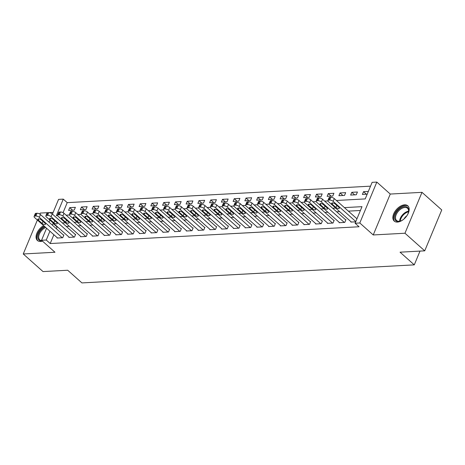 <?xml version="1.0" encoding="UTF-8"?>
<svg xmlns="http://www.w3.org/2000/svg" width="465" height="465" viewBox="0 0 465 465"><rect width="100%" height="100%" fill="white"/><g stroke="black" fill="none" stroke-linecap="round" stroke-linejoin="round"><path stroke-width="0.7" d="M404.608 204.838A10.23 6.039 -48.3 0 0 394.884 211.587A10.23 6.039 -48.3 0 0 394.215 221.096A10.23 6.039 -48.3 0 0 397.43 222.084A10.23 6.039 -48.3 0 0 407.154 215.336A10.23 6.039 -48.3 0 0 407.828 205.821A10.23 6.039 -48.3 0 0 404.608 204.838M43.623 225.601A10.23 6.039 -48.3 0 0 37.415 240.486A10.23 6.039 -48.3 0 0 40.629 241.469A10.23 6.039 -48.3 0 0 42.495 241.12M336.404 200.485L365.217 198.921L372.122 182.338L376.824 182.088L359.8 222.985L355.097 223.241L361.997 206.658L344.402 207.617M390.257 194.056L373.232 234.959L404.963 233.232L424.725 250.838L441.75 209.942L421.988 192.336L390.257 194.056L376.824 182.088M53.161 212.377L40.275 213.075L39.845 214.103M52.435 214.109L58.567 199.38L63.269 199.125L56.37 215.702L57.614 215.638M370.529 186.163L67.222 202.641L63.269 199.125M404.963 233.232L421.988 192.336M37.38 220.032L23.25 253.971L54.98 252.251L41.542 240.277L46.564 228.222M424.725 250.838L400.045 252.181L414.274 264.858L81.916 282.912L67.692 270.241L43.013 271.577L23.25 253.971M67.222 202.641L63.054 212.656M68.588 210.401L74.226 210.099L75.377 207.332L69.738 207.64L68.588 210.401M80.34 209.762L85.978 209.459L87.129 206.693L81.491 207.001L80.34 209.762M92.093 209.128L97.731 208.82L98.882 206.053L93.244 206.361L92.093 209.128M103.846 208.489L109.484 208.181L110.635 205.42L104.991 205.722L103.846 208.489M115.599 207.849L121.237 207.541L122.388 204.78L116.744 205.082L115.599 207.849M127.346 207.21L132.99 206.902L134.141 204.141L128.497 204.449L127.346 207.21M139.099 206.57L144.743 206.262L145.894 203.501L140.25 203.81L139.099 206.57M150.852 205.931L156.496 205.629L157.647 202.862L152.003 203.17L150.852 205.931M162.605 205.292L168.249 204.989L169.4 202.223L163.756 202.531L162.605 205.292M174.358 204.658L180.002 204.35L181.147 201.583L175.508 201.891L174.358 204.658M186.11 204.019L191.749 203.711L192.899 200.944L187.261 201.252L186.11 204.019M197.863 203.379L203.501 203.071L204.652 200.31L199.014 200.613L197.863 203.379M209.616 202.74L215.254 202.432L216.405 199.671L210.767 199.979L209.616 202.74M221.369 202.101L227.007 201.793L228.158 199.032L222.52 199.34L221.369 202.101M233.122 201.461L238.76 201.153L239.911 198.392L234.267 198.7L233.122 201.461M244.869 200.822L250.513 200.52L251.664 197.753L246.02 198.061L244.869 200.822M256.622 200.183L262.266 199.88L263.417 197.114L257.773 197.422L256.622 200.183M268.375 199.549L274.019 199.241L275.17 196.474L269.526 196.782L268.375 199.549M280.128 198.91L285.772 198.602L286.922 195.841L281.279 196.143L280.128 198.91M291.881 198.27L297.524 197.962L298.67 195.201L293.031 195.503L291.881 198.27M303.633 197.631L309.272 197.323L310.422 194.562L304.784 194.87L303.633 197.631M315.386 196.991L321.024 196.683L322.175 193.922L316.537 194.231L315.386 196.991M327.139 196.352L332.777 196.05L333.928 193.283L328.29 193.591L327.139 196.352M338.892 195.713L344.53 195.41L345.681 192.644L340.043 192.952L338.892 195.713M350.645 195.079L356.283 194.771L357.434 192.004L351.79 192.312L350.645 195.079M368.344 191.411L363.543 191.673L362.392 194.44L367.193 194.178M53.864 234.726L50.197 243.544L359.05 226.763L355.097 223.241M360.404 210.482L348.355 211.139M339.648 211.61L336.602 211.773M327.895 212.249L324.849 212.412M316.142 212.889L313.096 213.051M304.389 213.528L301.349 213.691M292.636 214.162L289.596 214.33M280.883 214.801L277.843 214.97M269.136 215.44L266.09 215.609M257.383 216.08L254.338 216.242M245.63 216.719L242.585 216.882M233.878 217.358L230.832 217.521M222.125 217.998L219.079 218.161M210.372 218.631L207.326 218.8M198.619 219.271L195.573 219.439M186.866 219.91L183.826 220.079M175.113 220.55L172.073 220.712M163.36 221.189L160.32 221.352M151.613 221.828L148.567 221.991M139.86 222.468L136.815 222.63M128.108 223.101L125.062 223.27M116.355 223.741L113.309 223.909M104.602 224.38L101.556 224.549M92.849 225.019L89.803 225.188M81.096 225.659L78.05 225.821M69.343 226.298L66.297 226.461M57.59 226.937L57.102 226.961L56.37 228.722M57.218 237.714L57.085 238.039L62.723 237.731L63.874 234.965L63.403 234.994M68.971 237.074L68.837 237.4L74.476 237.092L75.626 234.331L75.156 234.354M80.724 236.435L80.59 236.761L86.228 236.453L87.379 233.692L86.909 233.715M92.477 235.796L92.343 236.121L97.981 235.813L99.132 233.052L98.661 233.075M104.23 235.156L104.09 235.482L109.734 235.174L110.885 232.413L110.414 232.436M115.983 234.517L115.843 234.842L121.487 234.54L122.638 231.773L122.167 231.797M127.736 233.883L127.596 234.203L133.24 233.901L134.391 231.134L133.92 231.163M139.483 233.244L139.349 233.57L144.993 233.261L146.144 230.495L145.673 230.524M151.235 232.605L151.102 232.93L156.746 232.622L157.897 229.861L157.426 229.884M162.988 231.965L162.855 232.291L168.499 231.983L169.644 229.222L169.179 229.245M174.741 231.326L174.607 231.651L180.246 231.343L181.397 228.582L180.926 228.606M186.494 230.687L186.36 231.012L191.999 230.704L193.149 227.943L192.679 227.966M198.247 230.047L198.113 230.373L203.751 230.065L204.902 227.304L204.431 227.327M210 229.414L209.866 229.733L215.504 229.431L216.655 226.664L216.184 226.693M221.753 228.774L221.619 229.094L227.257 228.792L228.408 226.025L227.937 226.054M233.506 228.135L233.366 228.46L239.01 228.152L240.161 225.386L239.69 225.415M245.258 227.495L245.119 227.821L250.763 227.513L251.914 224.752L251.443 224.775M257.006 226.856L256.872 227.182L262.516 226.874L263.667 224.113L263.196 224.136M268.758 226.217L268.625 226.542L274.269 226.234L275.42 223.473L274.949 223.496M280.511 225.577L280.378 225.903L286.022 225.595L287.167 222.834L286.702 222.857M292.264 224.944L292.13 225.263L297.769 224.961L298.919 222.194L298.449 222.224M304.017 224.304L303.883 224.624L309.521 224.322L310.672 221.555L310.202 221.584M315.77 223.665L315.636 223.991L321.274 223.682L322.425 220.916L321.954 220.945M327.523 223.026L327.389 223.351L333.027 223.043L334.178 220.282L333.707 220.305M339.276 222.386L339.142 222.712L344.78 222.404L345.931 219.643L345.46 219.666M351.029 221.747L350.889 222.072L355.69 221.811M414.274 264.858L420 251.094M373.232 234.959L359.8 222.985M50.197 243.544L46.244 240.021L41.542 240.277M66.1 215.173L69.366 214.999M77.853 214.534L81.119 214.359M89.606 213.9L92.872 213.72M101.358 213.261L104.625 213.08M113.111 212.621L116.378 212.441M124.864 211.982L128.125 211.802M136.617 211.343L139.878 211.168M148.364 210.703L151.631 210.529M160.117 210.064L163.384 209.889M171.87 209.43L175.136 209.25M183.623 208.791L186.889 208.611M195.376 208.151L198.642 207.971M207.128 207.512L210.395 207.332M218.881 206.873L222.148 206.698M230.634 206.233L233.901 206.059M242.387 205.594L245.654 205.42M254.14 204.955L257.401 204.78M265.893 204.321L269.154 204.141M277.64 203.682L280.906 203.501M289.393 203.042L292.659 202.862M301.146 202.403L304.412 202.223M312.899 201.764L316.165 201.589M324.651 201.124L327.918 200.95M49.063 222.212L49.935 220.114M53.638 223.415L53.15 223.438L52.417 225.2M49.918 231.204L46.244 240.021M335.695 208.088L332.649 208.256M323.942 208.727L320.897 208.89M312.189 209.366L309.149 209.529M300.437 210.006L297.397 210.168M288.684 210.645L285.644 210.808M276.937 211.279L273.891 211.447M265.184 211.918L262.138 212.087M253.431 212.557L250.385 212.726M241.678 213.197L238.632 213.365M229.925 213.836L226.879 213.999M218.172 214.475L215.126 214.638M206.419 215.115L203.374 215.278M194.666 215.754L191.627 215.917M182.914 216.388L179.874 216.556M171.161 217.027L168.121 217.196M159.408 217.667L156.368 217.835M147.661 218.306L144.615 218.469M135.908 218.945L132.862 219.108M124.155 219.585L121.109 219.747M112.402 220.224L109.356 220.387M100.649 220.858L97.603 221.026M88.896 221.497L85.851 221.666M77.144 222.136L74.098 222.305M65.391 222.776L62.351 222.938M57.102 226.961L53.15 223.438M72.592 210.186L69.738 207.64M366.403 194.219L363.543 191.673M354.65 194.858L351.79 192.312M342.897 195.498L340.043 192.952M331.144 196.137L328.29 193.591M319.391 196.776L316.537 194.231M307.638 197.416L304.784 194.87M295.891 198.049L293.031 195.503M284.138 198.689L281.279 196.143M272.385 199.328L269.526 196.782M260.632 199.967L257.773 197.422M248.88 200.607L246.02 198.061M237.127 201.246L234.267 198.7M225.374 201.886L222.52 199.34M213.621 202.519L210.767 199.979M201.868 203.159L199.014 200.613M190.115 203.798L187.261 201.252M178.362 204.437L175.508 201.891M166.615 205.077L163.756 202.531M154.862 205.716L152.003 203.17M143.11 206.355L140.25 203.81M131.357 206.995L128.497 204.449M119.604 207.628L116.744 205.082M107.851 208.268L104.991 205.722M96.098 208.907L93.244 206.361M84.345 209.546L81.491 207.001M57.555 238.01L34.631 217.591A2.621 1.07 -157.4 0 1 34.09 216.481A2.621 1.07 -157.4 0 1 34.933 216.08L35.869 216.027A2.621 1.07 -157.4 0 1 39.333 217.335L62.258 237.755M63.74 235.29L40.484 214.568L39.333 217.335M38.322 220.079A2.098 0.854 22.6 0 1 37.892 219.189A2.098 0.854 22.6 0 1 39.31 218.939A2.098 0.854 22.6 0 1 41.333 219.916L45.128 223.293A2.098 0.854 22.6 0 1 45.558 224.182A2.098 0.854 22.6 0 1 44.14 224.432A2.098 0.854 22.6 0 1 42.117 223.456L38.322 220.079L38.828 218.87M34.09 216.481L35.241 213.714A2.621 1.07 22.6 0 1 36.084 213.313L37.02 213.261A2.621 1.07 22.6 0 1 40.484 214.568M69.308 237.371L46.384 216.952A2.621 1.07 -157.4 0 1 45.843 215.841A2.621 1.07 -157.4 0 1 46.686 215.44L47.622 215.388A2.621 1.07 -157.4 0 1 51.086 216.696L74.005 237.115M75.493 234.651L52.237 213.929L51.086 216.696M50.075 219.439A2.098 0.854 22.6 0 1 49.645 218.55A2.098 0.854 22.6 0 1 51.063 218.3A2.098 0.854 22.6 0 1 53.086 219.277L56.881 222.654A2.098 0.854 22.6 0 1 57.311 223.543A2.098 0.854 22.6 0 1 55.887 223.793A2.098 0.854 22.6 0 1 53.87 222.822L50.075 219.439L50.58 218.23M45.843 215.841L46.994 213.075A2.621 1.07 22.6 0 1 47.837 212.674L48.773 212.627A2.621 1.07 22.6 0 1 52.237 213.929M81.061 236.732L58.137 216.312A2.621 1.07 -157.4 0 1 57.596 215.202A2.621 1.07 -157.4 0 1 58.439 214.801L59.375 214.749A2.621 1.07 -157.4 0 1 62.839 216.056L85.758 236.482M87.246 234.011L63.99 213.29L62.839 216.056M61.828 218.8A2.098 0.854 22.6 0 1 61.397 217.911A2.098 0.854 22.6 0 1 62.816 217.661A2.098 0.854 22.6 0 1 64.838 218.637L68.628 222.02A2.098 0.854 22.6 0 1 69.064 222.904A2.098 0.854 22.6 0 1 67.64 223.154A2.098 0.854 22.6 0 1 65.623 222.183L61.828 218.8L62.333 217.591M57.596 215.202L58.747 212.435A2.621 1.07 22.6 0 1 59.584 212.04L60.526 211.988A2.621 1.07 22.6 0 1 63.99 213.29M92.808 236.098L69.889 215.673A2.621 1.07 -157.4 0 1 69.349 214.563A2.621 1.07 -157.4 0 1 70.186 214.162L71.128 214.109A2.621 1.07 -157.4 0 1 74.592 215.417L97.511 235.842M98.999 233.378L75.743 212.656L74.592 215.417M73.58 218.161A2.098 0.854 22.6 0 1 73.15 217.271A2.098 0.854 22.6 0 1 74.569 217.021A2.098 0.854 22.6 0 1 76.591 217.998L80.381 221.381A2.098 0.854 22.6 0 1 80.817 222.264A2.098 0.854 22.6 0 1 79.393 222.52A2.098 0.854 22.6 0 1 77.376 221.543L73.58 218.161L74.08 216.957M69.349 214.563L70.5 211.802A2.621 1.07 22.6 0 1 71.337 211.401L72.278 211.348A2.621 1.07 22.6 0 1 75.743 212.656M104.561 235.459L81.642 215.033A2.621 1.07 -157.4 0 1 81.102 213.923A2.621 1.07 -157.4 0 1 81.939 213.522L82.88 213.47A2.621 1.07 -157.4 0 1 86.345 214.778L109.263 235.203M110.751 232.738L87.49 212.017L86.345 214.778M85.333 217.521A2.098 0.854 22.6 0 1 84.897 216.638A2.098 0.854 22.6 0 1 86.321 216.382A2.098 0.854 22.6 0 1 88.344 217.358L92.134 220.741A2.098 0.854 22.6 0 1 92.57 221.631A2.098 0.854 22.6 0 1 91.146 221.881A2.098 0.854 22.6 0 1 89.129 220.904L85.333 217.521L85.833 216.318M81.102 213.923L82.253 211.162A2.621 1.07 22.6 0 1 83.09 210.761L84.031 210.709A2.621 1.07 22.6 0 1 87.49 212.017M42.17 240.835A8.852 5.225 131.7 0 1 37.822 237.644A8.852 5.225 131.7 0 1 40.908 229.977A8.852 5.225 131.7 0 1 44.971 226.798M45.727 227.472A8.196 4.842 -48.3 0 0 41.594 230.582A8.196 4.842 -48.3 0 0 39.792 239.882A8.196 4.842 -48.3 0 0 41.995 240.678M44.291 226.193A10.166 6.004 -48.3 0 0 40.327 229.472A10.166 6.004 -48.3 0 0 37.979 240.899M403.603 219.329A8.852 5.225 131.7 0 1 400.493 221.073A8.852 5.225 131.7 0 1 398.546 221.485A8.852 5.225 131.7 0 1 395.308 214.365A8.852 5.225 131.7 0 1 404.759 206.565A8.852 5.225 131.7 0 1 408.526 212.057A8.852 5.225 131.7 0 1 407.142 215.353M408.462 212.313A8.196 4.842 -48.3 0 0 407.503 208.256A8.196 4.842 -48.3 0 0 404.922 207.466A8.196 4.842 -48.3 0 0 397.133 212.871A8.196 4.842 -48.3 0 0 396.593 220.497A8.196 4.842 -48.3 0 0 399.173 221.282A8.196 4.842 -48.3 0 0 400.737 220.985M408.305 206.338A10.166 6.004 -48.3 0 0 405.218 205.454A10.166 6.004 -48.3 0 0 395.622 212.057A10.166 6.004 -48.3 0 0 394.779 221.514M403.986 219.003A5.836 3.447 131.7 0 1 406.869 215.772M116.314 234.819L93.395 214.394A2.621 1.07 -157.4 0 1 92.855 213.284A2.621 1.07 -157.4 0 1 93.692 212.883L94.633 212.836A2.621 1.07 -157.4 0 1 98.092 214.138L121.016 234.563M122.504 232.099L99.243 211.377L98.092 214.138M97.086 216.888A2.098 0.854 22.6 0 1 96.65 215.998A2.098 0.854 22.6 0 1 98.074 215.748A2.098 0.854 22.6 0 1 100.091 216.719L103.887 220.102A2.098 0.854 22.6 0 1 104.323 220.991A2.098 0.854 22.6 0 1 102.899 221.241A2.098 0.854 22.6 0 1 100.882 220.265L97.086 216.888L97.586 215.679M92.855 213.284L94 210.523A2.621 1.07 22.6 0 1 94.843 210.122L95.784 210.07A2.621 1.07 22.6 0 1 99.243 211.377M128.067 234.18L105.148 213.755A2.621 1.07 -157.4 0 1 104.602 212.644A2.621 1.07 -157.4 0 1 105.445 212.243L106.386 212.197A2.621 1.07 -157.4 0 1 109.845 213.499L132.769 233.924M134.251 231.46L110.996 210.738L109.845 213.499M108.839 216.248A2.098 0.854 22.6 0 1 108.403 215.359A2.098 0.854 22.6 0 1 109.827 215.109A2.098 0.854 22.6 0 1 111.844 216.086L115.64 219.463A2.098 0.854 22.6 0 1 116.076 220.352A2.098 0.854 22.6 0 1 114.652 220.602A2.098 0.854 22.6 0 1 112.629 219.625L108.839 216.248L109.339 215.039M104.602 212.644L105.753 209.884A2.621 1.07 22.6 0 1 106.595 209.483L107.537 209.43A2.621 1.07 22.6 0 1 110.996 210.738M139.82 233.54L116.901 213.121A2.621 1.07 -157.4 0 1 116.355 212.011A2.621 1.07 -157.4 0 1 117.197 211.61L118.139 211.558A2.621 1.07 -157.4 0 1 121.597 212.865L144.522 233.285M146.004 230.82L122.748 210.099L121.597 212.865M120.592 215.609A2.098 0.854 22.6 0 1 120.156 214.72A2.098 0.854 22.6 0 1 121.58 214.47A2.098 0.854 22.6 0 1 123.597 215.446L127.393 218.823A2.098 0.854 22.6 0 1 127.829 219.713A2.098 0.854 22.6 0 1 126.404 219.962A2.098 0.854 22.6 0 1 124.382 218.986L120.592 215.609L121.092 214.4M116.355 212.011L117.506 209.244A2.621 1.07 22.6 0 1 118.348 208.843L119.29 208.791A2.621 1.07 22.6 0 1 122.748 210.099M151.573 232.901L128.648 212.482A2.621 1.07 -157.4 0 1 128.108 211.372A2.621 1.07 -157.4 0 1 128.95 210.971L129.892 210.918A2.621 1.07 -157.4 0 1 133.35 212.226L156.275 232.645M157.757 230.181L134.501 209.459L133.35 212.226M132.345 214.97A2.098 0.854 22.6 0 1 131.909 214.08A2.098 0.854 22.6 0 1 133.333 213.83A2.098 0.854 22.6 0 1 135.35 214.807L139.145 218.184A2.098 0.854 22.6 0 1 139.576 219.073A2.098 0.854 22.6 0 1 138.157 219.323A2.098 0.854 22.6 0 1 136.135 218.347L132.345 214.97L132.845 213.761M128.108 211.372L129.258 208.605A2.621 1.07 22.6 0 1 130.101 208.204L131.043 208.157A2.621 1.07 22.6 0 1 134.501 209.459M163.325 232.262L140.401 211.842A2.621 1.07 -157.4 0 1 139.86 210.732A2.621 1.07 -157.4 0 1 140.703 210.331L141.645 210.279A2.621 1.07 -157.4 0 1 145.103 211.587L168.028 232.006M169.51 229.541L146.254 208.82L145.103 211.587M144.092 214.33A2.098 0.854 22.6 0 1 143.662 213.441A2.098 0.854 22.6 0 1 145.086 213.191A2.098 0.854 22.6 0 1 147.103 214.167L150.898 217.544A2.098 0.854 22.6 0 1 151.328 218.434A2.098 0.854 22.6 0 1 149.91 218.684A2.098 0.854 22.6 0 1 147.887 217.713L144.092 214.33L144.598 213.121M139.86 210.732L141.011 207.965A2.621 1.07 22.6 0 1 141.854 207.564L142.796 207.518A2.621 1.07 22.6 0 1 146.254 208.82M175.078 231.628L152.154 211.203A2.621 1.07 -157.4 0 1 151.613 210.093A2.621 1.07 -157.4 0 1 152.456 209.692L153.398 209.639A2.621 1.07 -157.4 0 1 156.856 210.947L179.781 231.372M181.263 228.908L158.007 208.186L156.856 210.947M155.845 213.691A2.098 0.854 22.6 0 1 155.415 212.801A2.098 0.854 22.6 0 1 156.839 212.552A2.098 0.854 22.6 0 1 158.856 213.528L162.651 216.911A2.098 0.854 22.6 0 1 163.081 217.794A2.098 0.854 22.6 0 1 161.663 218.05A2.098 0.854 22.6 0 1 159.64 217.074L155.845 213.691L156.35 212.488M151.613 210.093L152.764 207.326A2.621 1.07 22.6 0 1 153.607 206.931L154.543 206.879A2.621 1.07 22.6 0 1 158.007 208.186M186.831 230.989L163.907 210.564A2.621 1.07 -157.4 0 1 163.366 209.453A2.621 1.07 -157.4 0 1 164.209 209.052L165.145 209A2.621 1.07 -157.4 0 1 168.609 210.308L191.528 230.733M193.016 228.269L169.76 207.547L168.609 210.308M167.598 213.051A2.098 0.854 22.6 0 1 167.168 212.168A2.098 0.854 22.6 0 1 168.586 211.912A2.098 0.854 22.6 0 1 170.608 212.889L174.404 216.272A2.098 0.854 22.6 0 1 174.834 217.161A2.098 0.854 22.6 0 1 173.41 217.411A2.098 0.854 22.6 0 1 171.393 216.434L167.598 213.051L168.103 211.848M163.366 209.453L164.517 206.693A2.621 1.07 22.6 0 1 165.36 206.291L166.296 206.239A2.621 1.07 22.6 0 1 169.76 207.547M198.584 230.349L175.66 209.924A2.621 1.07 -157.4 0 1 175.119 208.814A2.621 1.07 -157.4 0 1 175.962 208.413L176.898 208.367A2.621 1.07 -157.4 0 1 180.362 209.669L203.281 230.094M204.769 227.629L181.513 206.908L180.362 209.669M179.351 212.412A2.098 0.854 22.6 0 1 178.92 211.529A2.098 0.854 22.6 0 1 180.339 211.279A2.098 0.854 22.6 0 1 182.361 212.249L186.157 215.632A2.098 0.854 22.6 0 1 186.587 216.521A2.098 0.854 22.6 0 1 185.163 216.771A2.098 0.854 22.6 0 1 183.146 215.795L179.351 212.412L179.856 211.209M175.119 208.814L176.27 206.053A2.621 1.07 22.6 0 1 177.107 205.652L178.049 205.6A2.621 1.07 22.6 0 1 181.513 206.908M210.337 229.71L187.412 209.285A2.621 1.07 -157.4 0 1 186.872 208.175A2.621 1.07 -157.4 0 1 187.709 207.774L188.651 207.727A2.621 1.07 -157.4 0 1 192.115 209.029L215.033 229.454M216.521 226.99L193.266 206.268L192.115 209.029M191.103 211.778A2.098 0.854 22.6 0 1 190.673 210.889A2.098 0.854 22.6 0 1 192.092 210.639A2.098 0.854 22.6 0 1 194.114 211.61L197.904 214.993A2.098 0.854 22.6 0 1 198.34 215.882A2.098 0.854 22.6 0 1 196.916 216.132A2.098 0.854 22.6 0 1 194.899 215.156L191.103 211.778L191.609 210.569M186.872 208.175L188.023 205.414A2.621 1.07 22.6 0 1 188.86 205.013L189.801 204.96A2.621 1.07 22.6 0 1 193.266 206.268M222.084 229.071L199.165 208.645A2.621 1.07 -157.4 0 1 198.625 207.535A2.621 1.07 -157.4 0 1 199.462 207.14L200.403 207.088A2.621 1.07 -157.4 0 1 203.868 208.396L226.786 228.815M228.274 226.35L205.019 205.629L203.868 208.396M202.856 211.139A2.098 0.854 22.6 0 1 202.42 210.25A2.098 0.854 22.6 0 1 203.844 210A2.098 0.854 22.6 0 1 205.867 210.976L209.657 214.353A2.098 0.854 22.6 0 1 210.093 215.243A2.098 0.854 22.6 0 1 208.669 215.493A2.098 0.854 22.6 0 1 206.652 214.516L202.856 211.139L203.356 209.93M198.625 207.535L199.776 204.774A2.621 1.07 22.6 0 1 200.613 204.373L201.554 204.321A2.621 1.07 22.6 0 1 205.019 205.629M233.837 228.431L210.918 208.012A2.621 1.07 -157.4 0 1 210.378 206.902A2.621 1.07 -157.4 0 1 211.215 206.501L212.156 206.448A2.621 1.07 -157.4 0 1 215.62 207.756L238.539 228.176M240.027 225.711L216.766 204.989L215.62 207.756M214.609 210.5A2.098 0.854 22.6 0 1 214.173 209.61A2.098 0.854 22.6 0 1 215.597 209.36A2.098 0.854 22.6 0 1 217.614 210.337L221.41 213.714A2.098 0.854 22.6 0 1 221.846 214.603A2.098 0.854 22.6 0 1 220.422 214.853A2.098 0.854 22.6 0 1 218.405 213.877L214.609 210.5L215.109 209.291M210.378 206.902L211.529 204.135A2.621 1.07 22.6 0 1 212.366 203.734L213.307 203.682A2.621 1.07 22.6 0 1 216.766 204.989M245.59 227.792L222.671 207.373A2.621 1.07 -157.4 0 1 222.131 206.262A2.621 1.07 -157.4 0 1 222.968 205.861L223.909 205.809A2.621 1.07 -157.4 0 1 227.368 207.117L250.292 227.536M251.78 225.072L228.518 204.35L227.368 207.117M226.362 209.86A2.098 0.854 22.6 0 1 225.926 208.971A2.098 0.854 22.6 0 1 227.35 208.721A2.098 0.854 22.6 0 1 229.367 209.698L233.163 213.075A2.098 0.854 22.6 0 1 233.599 213.964A2.098 0.854 22.6 0 1 232.175 214.214A2.098 0.854 22.6 0 1 230.158 213.243L226.362 209.86L226.862 208.651M222.131 206.262L223.276 203.496A2.621 1.07 22.6 0 1 224.118 203.095L225.06 203.048A2.621 1.07 22.6 0 1 228.518 204.35M257.343 227.158L234.424 206.733A2.621 1.07 -157.4 0 1 233.878 205.623A2.621 1.07 -157.4 0 1 234.72 205.222L235.662 205.17A2.621 1.07 -157.4 0 1 239.12 206.477L262.045 226.903M263.527 224.438L240.271 203.717L239.12 206.477M238.115 209.221A2.098 0.854 22.6 0 1 237.679 208.332A2.098 0.854 22.6 0 1 239.103 208.082A2.098 0.854 22.6 0 1 241.12 209.058L244.916 212.441A2.098 0.854 22.6 0 1 245.351 213.325A2.098 0.854 22.6 0 1 243.927 213.575A2.098 0.854 22.6 0 1 241.905 212.604L238.115 209.221L238.615 208.018M233.878 205.623L235.028 202.856A2.621 1.07 22.6 0 1 235.871 202.461L236.813 202.409A2.621 1.07 22.6 0 1 240.271 203.717M269.096 226.519L246.171 206.094A2.621 1.07 -157.4 0 1 245.63 204.984A2.621 1.07 -157.4 0 1 246.473 204.583L247.415 204.53A2.621 1.07 -157.4 0 1 250.873 205.838L273.798 226.263M275.28 223.799L252.024 203.077L250.873 205.838M249.868 208.582A2.098 0.854 22.6 0 1 249.432 207.692A2.098 0.854 22.6 0 1 250.856 207.442A2.098 0.854 22.6 0 1 252.873 208.419L256.668 211.802A2.098 0.854 22.6 0 1 257.099 212.691A2.098 0.854 22.6 0 1 255.68 212.941A2.098 0.854 22.6 0 1 253.657 211.964L249.868 208.582L250.368 207.378M245.63 204.984L246.781 202.223A2.621 1.07 22.6 0 1 247.624 201.822L248.566 201.769A2.621 1.07 22.6 0 1 252.024 203.077M280.848 225.88L257.924 205.454A2.621 1.07 -157.4 0 1 257.383 204.344A2.621 1.07 -157.4 0 1 258.226 203.943L259.168 203.891A2.621 1.07 -157.4 0 1 262.626 205.199L285.551 225.624M287.033 223.159L263.777 202.438L262.626 205.199M261.621 207.942A2.098 0.854 22.6 0 1 261.185 207.059A2.098 0.854 22.6 0 1 262.609 206.809A2.098 0.854 22.6 0 1 264.626 207.779L268.421 211.162A2.098 0.854 22.6 0 1 268.851 212.052A2.098 0.854 22.6 0 1 267.433 212.302A2.098 0.854 22.6 0 1 265.41 211.325L261.621 207.942L262.12 206.739M257.383 204.344L258.534 201.583A2.621 1.07 22.6 0 1 259.377 201.182L260.319 201.13A2.621 1.07 22.6 0 1 263.777 202.438M292.601 225.24L269.677 204.815A2.621 1.07 -157.4 0 1 269.136 203.705A2.621 1.07 -157.4 0 1 269.979 203.304L270.921 203.257A2.621 1.07 -157.4 0 1 274.379 204.559L297.304 224.984M298.786 222.52L275.53 201.798L274.379 204.559M273.368 207.309A2.098 0.854 22.6 0 1 272.938 206.419A2.098 0.854 22.6 0 1 274.362 206.169A2.098 0.854 22.6 0 1 276.379 207.14L280.174 210.523A2.098 0.854 22.6 0 1 280.604 211.412A2.098 0.854 22.6 0 1 279.186 211.662A2.098 0.854 22.6 0 1 277.163 210.686L273.368 207.309L273.873 206.1M269.136 203.705L270.287 200.944A2.621 1.07 22.6 0 1 271.13 200.543L272.066 200.491A2.621 1.07 22.6 0 1 275.53 201.798M304.354 224.601L281.43 204.176A2.621 1.07 -157.4 0 1 280.889 203.066A2.621 1.07 -157.4 0 1 281.732 202.67L282.668 202.618A2.621 1.07 -157.4 0 1 286.132 203.92L309.051 224.345M310.539 221.881L287.283 201.159L286.132 203.92M285.121 206.669A2.098 0.854 22.6 0 1 284.69 205.78A2.098 0.854 22.6 0 1 286.109 205.53A2.098 0.854 22.6 0 1 288.131 206.506L291.927 209.884A2.098 0.854 22.6 0 1 292.357 210.773A2.098 0.854 22.6 0 1 290.939 211.023A2.098 0.854 22.6 0 1 288.916 210.046L285.121 206.669L285.626 205.46M280.889 203.066L282.04 200.305A2.621 1.07 22.6 0 1 282.883 199.904L283.819 199.851A2.621 1.07 22.6 0 1 287.283 201.159M316.107 223.961L293.183 203.542A2.621 1.07 -157.4 0 1 292.642 202.432A2.621 1.07 -157.4 0 1 293.485 202.031L294.421 201.979A2.621 1.07 -157.4 0 1 297.885 203.286L320.803 223.706M322.292 221.241L299.036 200.52L297.885 203.286M296.873 206.03A2.098 0.854 22.6 0 1 296.443 205.141A2.098 0.854 22.6 0 1 297.862 204.891A2.098 0.854 22.6 0 1 299.884 205.867L303.68 209.244A2.098 0.854 22.6 0 1 304.11 210.133A2.098 0.854 22.6 0 1 302.686 210.383A2.098 0.854 22.6 0 1 300.669 209.407L296.873 206.03L297.379 204.821M292.642 202.432L293.793 199.665A2.621 1.07 22.6 0 1 294.636 199.264L295.571 199.212A2.621 1.07 22.6 0 1 299.036 200.52M327.86 223.322L304.935 202.903A2.621 1.07 -157.4 0 1 304.395 201.793A2.621 1.07 -157.4 0 1 305.238 201.392L306.173 201.339A2.621 1.07 -157.4 0 1 309.638 202.647L332.556 223.066M334.044 220.602L310.789 199.88L309.638 202.647M308.626 205.391A2.098 0.854 22.6 0 1 308.196 204.501A2.098 0.854 22.6 0 1 309.614 204.251A2.098 0.854 22.6 0 1 311.637 205.228L315.427 208.605A2.098 0.854 22.6 0 1 315.863 209.494A2.098 0.854 22.6 0 1 314.439 209.744A2.098 0.854 22.6 0 1 312.422 208.773L308.626 205.391L309.132 204.181M304.395 201.793L305.546 199.026A2.621 1.07 22.6 0 1 306.383 198.625L307.324 198.578A2.621 1.07 22.6 0 1 310.789 199.88M339.607 222.683L316.688 202.263A2.621 1.07 -157.4 0 1 316.148 201.153A2.621 1.07 -157.4 0 1 316.985 200.752L317.926 200.7A2.621 1.07 -157.4 0 1 321.391 202.008L344.309 222.433M345.797 219.962L322.541 199.241L321.391 202.008M320.379 204.751A2.098 0.854 22.6 0 1 319.949 203.862A2.098 0.854 22.6 0 1 321.367 203.612A2.098 0.854 22.6 0 1 323.39 204.588L327.18 207.971A2.098 0.854 22.6 0 1 327.616 208.855A2.098 0.854 22.6 0 1 326.192 209.105A2.098 0.854 22.6 0 1 324.175 208.134L320.379 204.751L320.879 203.542M316.148 201.153L317.299 198.386A2.621 1.07 22.6 0 1 318.136 197.991L319.077 197.939A2.621 1.07 22.6 0 1 322.541 199.241M351.36 222.049L328.441 201.624A2.621 1.07 -157.4 0 1 327.901 200.514A2.621 1.07 -157.4 0 1 328.738 200.113L329.679 200.06A2.621 1.07 -157.4 0 1 333.143 201.368L355.795 221.555M356.946 218.794L334.289 198.607L333.143 201.368M332.132 204.112A2.098 0.854 22.6 0 1 331.696 203.222A2.098 0.854 22.6 0 1 333.12 202.972A2.098 0.854 22.6 0 1 335.143 203.949L338.933 207.332A2.098 0.854 22.6 0 1 339.369 208.215A2.098 0.854 22.6 0 1 337.945 208.471A2.098 0.854 22.6 0 1 335.928 207.495L332.132 204.112L332.632 202.909M327.901 200.514L329.051 197.753A2.621 1.07 22.6 0 1 329.888 197.352L330.83 197.3A2.621 1.07 22.6 0 1 334.289 198.607M36.084 213.313L34.933 216.08M37.02 213.261L35.869 216.027M42.117 223.456L42.983 221.381M47.837 212.674L46.686 215.44M48.773 212.627L47.622 215.388M53.87 222.822L54.736 220.747M59.584 212.04L58.439 214.801M60.526 211.988L59.375 214.749M65.623 222.183L66.483 220.108M71.337 211.401L70.186 214.162M72.278 211.348L71.128 214.109M77.376 221.543L78.236 219.468M83.09 210.761L81.939 213.522M84.031 210.709L82.88 213.47M89.129 220.904L89.989 218.829M399.627 221.241A8.196 4.842 131.7 0 1 408.59 211.18M408.543 211.813A7.928 4.679 -48.3 0 0 400.249 221.119M94.843 210.122L93.692 212.883M95.784 210.07L94.633 212.836M100.882 220.265L101.742 218.19M106.595 209.483L105.445 212.243M107.537 209.43L106.386 212.197M112.629 219.625L113.495 217.55M118.348 208.843L117.197 211.61M119.29 208.791L118.139 211.558M124.382 218.986L125.248 216.911M130.101 208.204L128.95 210.971M131.043 208.157L129.892 210.918M136.135 218.347L137.001 216.277M141.854 207.564L140.703 210.331M142.796 207.518L141.645 210.279M147.887 217.713L148.754 215.638M153.607 206.931L152.456 209.692M154.543 206.879L153.398 209.639M159.64 217.074L160.506 214.999M165.36 206.291L164.209 209.052M166.296 206.239L165.145 209M171.393 216.434L172.259 214.359M177.107 205.652L175.962 208.413M178.049 205.6L176.898 208.367M183.146 215.795L184.006 213.72M188.86 205.013L187.709 207.774M189.801 204.96L188.651 207.727M194.899 215.156L195.759 213.08M200.613 204.373L199.462 207.14M201.554 204.321L200.403 207.088M206.652 214.516L207.512 212.441M212.366 203.734L211.215 206.501M213.307 203.682L212.156 206.448M218.405 213.877L219.265 211.808M224.118 203.095L222.968 205.861M225.06 203.048L223.909 205.809M230.158 213.243L231.018 211.168M235.871 202.461L234.72 205.222M236.813 202.409L235.662 205.17M241.905 212.604L242.771 210.529M247.624 201.822L246.473 204.583M248.566 201.769L247.415 204.53M253.657 211.964L254.524 209.889M259.377 201.182L258.226 203.943M260.319 201.13L259.168 203.891M265.41 211.325L266.276 209.25M271.13 200.543L269.979 203.304M272.066 200.491L270.921 203.257M277.163 210.686L278.029 208.611M282.883 199.904L281.732 202.67M283.819 199.851L282.668 202.618M288.916 210.046L289.782 207.971M294.636 199.264L293.485 202.031M295.571 199.212L294.421 201.979M300.669 209.407L301.535 207.332M306.383 198.625L305.238 201.392M307.324 198.578L306.173 201.339M312.422 208.773L313.282 206.698M318.136 197.991L316.985 200.752M319.077 197.939L317.926 200.7M324.175 208.134L325.035 206.059M329.888 197.352L328.738 200.113M330.83 197.3L329.679 200.06M335.928 207.495L336.788 205.42"/></g></svg>
